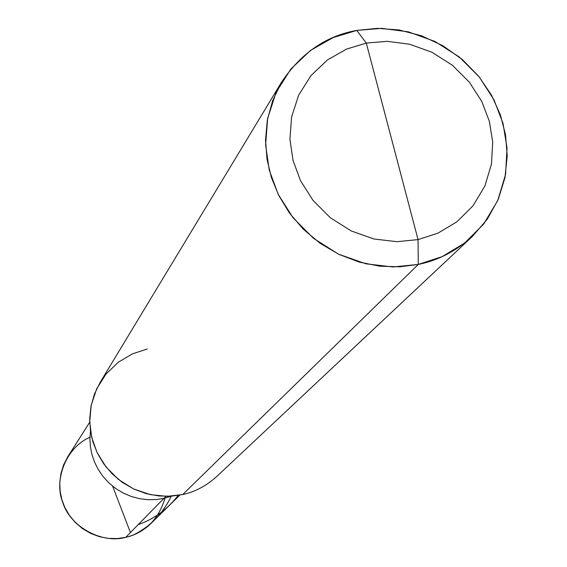 <?xml version="1.0" encoding="UTF-8"?>
<svg xmlns="http://www.w3.org/2000/svg" width="567" height="567" viewBox="0 0 567 567"><rect width="100%" height="100%" fill="white"/><g stroke="black" fill="none" stroke-linecap="round" stroke-linejoin="round"><path stroke-width="0.85" d="M179.803 495.133L150.794 523.646C143.118 530.832 134.755 535.404 125.697 537.346L164.019 498.315L156.4 499.52L148.313 499.711L139.95 498.762L131.544 496.579L123.386 493.141L115.746 488.534L108.871 482.893L102.974 476.422L98.169 469.377L94.505 462.02L91.967 454.585L90.444 447.072L89.898 439.099L90.465 430.849L89.898 439.099L90.444 447.072L91.967 454.585L94.505 462.02L98.169 469.377L102.974 476.422L108.871 482.893L115.746 488.534L123.386 493.141L131.544 496.579L139.95 498.762L148.313 499.711L156.4 499.52L164.019 498.315L171.241 496.196L164.019 498.315L171.241 496.196L164.019 498.315L156.4 499.52L148.313 499.711L139.95 498.762L131.544 496.579L123.386 493.141L115.746 488.534L108.871 482.893L102.974 476.422L98.169 469.377L94.505 462.02L91.967 454.585L90.444 447.072L89.898 439.099L90.465 430.849L89.898 439.099L90.444 447.072L91.967 454.585L94.505 462.02L98.169 469.377L102.974 476.422L108.871 482.893L115.746 488.534L123.386 493.141L131.544 496.579L139.95 498.762L148.313 499.711L156.4 499.52L164.019 498.315L165.94 496.359L125.697 537.346C145.421 532.548 158.54 519.457 165.054 498.074M89.714 422.259L67.884 456.577L63.589 464.912L60.875 473.757L59.769 482.701L60.145 491.348L61.81 499.435L64.815 507.43L69.294 515.212L75.227 522.398L82.47 528.586L90.72 533.434L99.586 536.736L108.63 538.416L117.44 538.551L125.697 537.346C102.457 544.093 70.102 526.998 62.774 502.44C53.674 480.681 65.659 447.54 89.919 437.292M392.003 140.701L418.042 239.6L396.872 241.698L374.029 238.998L351.171 230.925L330.256 217.693L313.019 200.392L300.538 180.717L293.033 160.44L289.921 139.347L291.587 117.029L298.653 95.171L310.943 75.624L327.407 59.982L346.444 49.109L366.296 43.078L418.042 239.6L418.283 264.42C437.866 260.536 455.896 251.209 472.396 236.425L487.216 219.294L498.251 199.357L504.942 177.776L507.231 155.826L505.509 134.655L500.392 114.903L491.61 95.327L478.909 76.524L462.481 59.648L442.983 45.785L421.458 35.764L399.133 29.973L377.239 28.35L356.778 30.42L366.296 43.078L387.204 41.32L409.636 44.226L432.004 52.299L452.459 65.311L469.384 82.215L481.752 101.436L489.349 121.288L492.709 142.034L491.454 164.147L484.884 186.011L473.055 205.771L456.903 221.81L437.979 233.143L418.042 239.6L437.979 233.143L456.903 221.81L473.055 205.771L484.884 186.011L491.454 164.147L492.709 142.034L489.349 121.288L481.752 101.436L469.384 82.215L452.459 65.311L432.004 52.299L409.636 44.226L387.204 41.32L366.296 43.078L392.003 140.701M472.396 236.425L216.601 476.613C206.168 485.976 194.878 491.95 182.716 494.537L418.283 264.42L442.04 256.674L464.557 243.115L483.764 223.965L497.798 200.399L505.58 174.367L507.04 148.058L503.021 123.386L493.977 99.806L479.271 76.977L459.171 56.898L434.875 41.441L408.304 31.83L381.641 28.364L356.778 30.42L366.296 43.078L346.444 49.109L327.407 59.982L310.943 75.624L298.653 95.171L291.587 117.029L289.921 139.347L293.033 160.44L300.538 180.717L313.019 200.392L330.256 217.693L351.171 230.925L374.029 238.998L396.872 241.698L418.042 239.6L418.283 264.42L399.763 266.809L379.883 266.192L359.379 262.138L339.151 254.477L320.178 243.363L303.373 229.288L289.425 213.001L278.73 195.395L271.345 177.351L267.022 159.242L265.526 140.021L267.312 120.176L272.67 100.55L281.601 82.073C301.169 53.014 326.231 35.799 356.778 30.42L333.141 37.571L310.468 50.47L290.814 69.068L276.129 92.315L267.652 118.354L265.611 144.954L269.268 170.114L278.184 194.297L293.047 217.778L313.601 238.409L338.549 254.186L365.814 263.79L393.059 266.965L418.283 264.42L182.716 494.537L167.095 496.352L150.312 494.644L133.599 488.945L118.39 479.413L105.937 466.818L97.007 452.395L91.734 437.462L89.699 421.841L91.195 405.235L96.666 388.87L105.958 374.135L118.297 362.228L132.487 353.829L147.236 349.024M281.601 82.073L100.139 382.399L94.455 394.058L90.975 406.376L89.692 418.772L90.444 430.722L92.945 441.941L97.333 453.068L103.754 463.891L112.181 473.856L122.394 482.418L133.968 489.123L146.357 493.68L158.966 495.997L171.241 496.196L182.716 494.537M138.171 524.638C154.033 519.124 167.364 509.386 178.158 495.416M112.627 486.181L130.417 532.541M133.486 534.922C150.248 526.537 162.842 513.624 171.269 496.196"/></g></svg>
